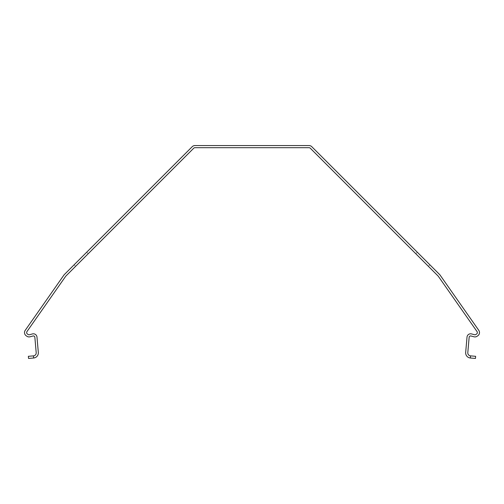 <?xml version="1.0" encoding="UTF-8"?>
<svg xmlns="http://www.w3.org/2000/svg" width="504" height="504" viewBox="0 0 504 504"><rect width="100%" height="100%" fill="white"/><g stroke="black" fill="none" stroke-linecap="round" stroke-linejoin="round"><path stroke-width="0.38" stroke-dasharray="2.52 1.89" d="M33.472 355.868A2.993 2.993 0 0 0 36.194 352.624L34.852 337.271A1.455 1.455 0 0 0 33.025 335.992L30.051 336.792A3.849 3.849 0 0 1 26.844 336.225L26.145 335.733A3.849 3.849 0 0 1 25.2 330.372L63.989 274.976A2.57 2.57 0 0 1 64.273 274.636L192.226 146.683A3.849 3.849 0 0 1 194.947 145.555L309.053 145.555A3.849 3.849 0 0 1 311.774 146.683L439.727 274.636A2.57 2.57 0 0 1 440.011 274.976L478.8 330.372A3.849 3.849 0 0 1 477.855 335.733L477.156 336.225A3.849 3.849 0 0 1 473.949 336.792L470.975 335.992A1.455 1.455 0 0 0 469.148 337.271L467.806 352.624A2.993 2.993 0 0 0 470.528 355.868L470.345 357.998A5.135 5.135 0 0 1 465.677 352.435L467.019 337.088A3.597 3.597 0 0 1 471.53 333.925L474.503 334.725A1.714 1.714 0 0 0 475.927 334.473L476.626 333.982A1.714 1.714 0 0 0 477.049 331.594L438.26 276.205A0.428 0.428 0 0 0 438.215 276.148L310.262 148.195A1.714 1.714 0 0 0 309.053 147.691L194.947 147.691A1.714 1.714 0 0 0 193.738 148.195L65.785 276.148A0.428 0.428 0 0 0 65.74 276.205L26.951 331.594A1.714 1.714 0 0 0 27.374 333.982L28.073 334.473A1.714 1.714 0 0 0 29.497 334.725L32.47 333.925A3.597 3.597 0 0 1 36.981 337.088L38.323 352.435A5.135 5.135 0 0 1 33.655 357.998L33.472 355.868L28.356 356.315M422.087 260.02L428.381 266.314L422.087 260.02M417.306 252.214L429.893 264.802L417.306 252.214L415.794 253.726M81.913 260.02L75.619 266.314L81.913 260.02M28.539 358.445L33.655 357.998M74.107 264.802L86.694 252.214L74.107 264.802L75.619 266.314M475.644 356.315L470.528 355.868M470.345 357.998L475.461 358.445M86.694 252.214L88.206 253.726M429.893 264.802L428.381 266.314"/><path stroke-width="0.76" d="M28.356 356.315L33.472 355.868A2.993 2.993 0 0 0 36.194 352.624L34.852 337.271A1.455 1.455 0 0 0 33.025 335.992L30.051 336.792A3.849 3.849 0 0 1 26.844 336.225L26.145 335.733A3.849 3.849 0 0 1 25.2 330.372L63.989 274.976A2.57 2.57 0 0 1 64.273 274.636L192.226 146.683A3.849 3.849 0 0 1 194.947 145.555L309.053 145.555A3.849 3.849 0 0 1 311.774 146.683L439.727 274.636A2.57 2.57 0 0 1 440.011 274.976L478.8 330.372A3.849 3.849 0 0 1 477.855 335.733L477.156 336.225A3.849 3.849 0 0 1 473.949 336.792L470.975 335.992A1.455 1.455 0 0 0 469.148 337.271L467.806 352.624A2.993 2.993 0 0 0 470.528 355.868L475.644 356.315L475.461 358.445L470.345 357.998A5.135 5.135 0 0 1 465.677 352.435L467.019 337.088A3.597 3.597 0 0 1 471.53 333.925L474.503 334.725A1.714 1.714 0 0 0 475.927 334.473L476.626 333.982A1.714 1.714 0 0 0 477.049 331.594L438.26 276.205A0.428 0.428 0 0 0 438.215 276.148L310.262 148.195A1.714 1.714 0 0 0 309.053 147.691L194.947 147.691A1.714 1.714 0 0 0 193.738 148.195L65.785 276.148A0.428 0.428 0 0 0 65.74 276.205L26.951 331.594A1.714 1.714 0 0 0 27.374 333.982L28.073 334.473A1.714 1.714 0 0 0 29.497 334.725L32.47 333.925A3.597 3.597 0 0 1 36.981 337.088L38.323 352.435A5.135 5.135 0 0 1 33.655 357.998L28.539 358.445L28.356 356.315L28.539 358.445M475.461 358.445L475.644 356.315M470.345 357.998L470.528 355.868M33.472 355.868L33.655 357.998"/></g></svg>
